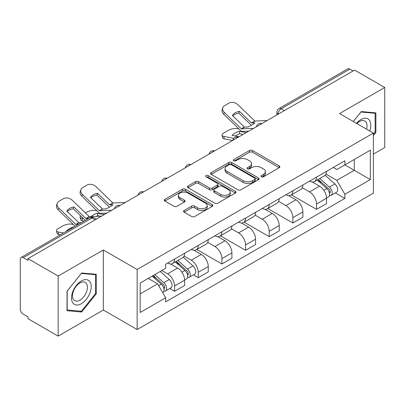<?xml version="1.0" encoding="UTF-8"?>
<svg xmlns="http://www.w3.org/2000/svg" width="405" height="405" viewBox="0 0 405 405"><rect width="100%" height="100%" fill="white"/><g stroke="black" fill="none" stroke-linecap="round" stroke-linejoin="round"><path stroke-width="0.61" d="M261.372 176.808A1.473 0.85 0 0 0 263.458 176.808L279.268 167.68A2.106 1.215 0 0 0 279.885 166.819A2.106 1.215 0 0 0 279.268 165.959L252.482 150.493A2.106 1.215 0 0 0 249.505 150.493L233.69 159.621A1.473 0.85 0 0 0 233.26 160.223A1.473 0.85 0 0 0 233.69 160.826A1.473 0.85 0 0 0 235.776 160.826L237.821 159.646A6.733 3.888 0 0 1 247.344 159.646L249.576 160.932A6.733 3.888 0 0 1 251.551 163.681A6.733 3.888 0 0 1 249.576 166.43L247.531 167.614A1.473 0.85 0 0 0 247.101 168.217A1.473 0.85 0 0 0 247.531 168.814A1.473 0.85 0 0 0 249.617 168.814L251.662 167.635A6.733 3.888 0 0 1 261.184 167.635L263.417 168.925A6.733 3.888 0 0 1 265.391 171.674A6.733 3.888 0 0 1 263.417 174.423L261.372 175.603A1.473 0.85 0 0 0 260.942 176.205A1.473 0.85 0 0 0 261.372 176.808L261.372 175.603M184.169 210.468A2.106 1.215 0 0 0 183.551 211.329A2.106 1.215 0 0 0 184.169 212.185L191.681 216.528A2.106 1.215 0 0 0 194.658 216.528L212.22 206.388A2.106 1.215 0 0 0 212.838 205.527A2.106 1.215 0 0 0 212.22 204.667L185.434 189.201A2.106 1.215 0 0 0 182.458 189.201L164.896 199.341A2.106 1.215 0 0 0 164.278 200.202A2.106 1.215 0 0 0 164.896 201.057L173.973 206.302A2.106 1.215 0 0 0 176.95 206.302L184.467 201.963A2.106 1.215 0 0 0 185.08 201.103A2.106 1.215 0 0 0 184.467 200.242L179.962 197.645A5.629 3.25 0 0 1 178.316 195.347A5.629 3.25 0 0 1 181.789 192.345A5.629 3.25 0 0 1 187.925 193.048L205.563 203.229A5.629 3.25 0 0 1 207.213 205.527A5.629 3.25 0 0 1 203.735 208.529A5.629 3.25 0 0 1 197.599 207.826L194.658 206.13A2.106 1.215 0 0 0 191.681 206.13L184.169 210.468L184.169 212.185M137.153 269.487L103.341 249.966L58.158 276.048L27.98 258.628L354.577 70.075L384.75 87.495L339.567 113.577L373.38 133.098L137.153 269.487L137.153 329.538L373.38 193.155L373.38 133.098M237.968 189.803A2.106 1.215 0 0 0 240.945 189.803L258.506 179.663A2.106 1.215 0 0 0 259.124 178.807A2.106 1.215 0 0 0 258.506 177.947L231.716 162.481A2.106 1.215 0 0 0 228.744 162.481L211.182 172.616A2.106 1.215 0 0 0 210.565 173.477A2.106 1.215 0 0 0 211.182 174.337L237.968 189.803M206.636 177.127A1.473 0.85 0 0 1 208.13 177.334L208.13 175.583L235.366 191.307A2.106 1.215 0 0 1 235.983 192.167A2.106 1.215 0 0 1 235.366 193.028L217.804 203.163A2.106 1.215 0 0 1 214.827 203.163L188.036 187.697L188.036 185.981A2.106 1.215 0 0 0 187.419 186.837A2.106 1.215 0 0 0 188.036 187.697M188.036 185.981L195.554 181.642A2.106 1.215 0 0 1 198.531 181.642L209.395 187.915A2.106 1.215 0 0 0 212.372 187.915L217.358 185.034A2.106 1.215 0 0 0 217.971 184.174A2.106 1.215 0 0 0 217.358 183.318L206.044 176.788A1.473 0.85 0 0 1 205.613 176.185A1.473 0.85 0 0 1 206.525 175.4A1.473 0.85 0 0 1 208.13 175.583M58.158 276.048L58.158 336.104L27.98 318.684L27.98 316.933L23.282 314.219A4.288 2.476 -120 0 1 20.25 308.964L20.25 259.418A4.288 2.476 -120 0 1 21.136 257.453L89.824 217.799A4.288 2.476 60 0 1 91.965 218.011L23.282 257.666A4.288 2.476 -120 0 0 21.136 257.453M373.38 154.113L384.75 147.547L384.75 87.495M58.158 336.104L103.341 310.017L137.153 329.538M27.98 258.628L27.98 260.38L23.282 257.666M284.376 110.605L281.192 108.763A4.288 2.476 60 0 0 279.05 108.55L347.733 68.896A4.288 2.476 60 0 1 349.874 69.108L281.192 108.763A4.288 2.476 120 0 0 278.159 114.018L278.159 114.19M353.059 70.946L349.874 69.108M316.518 177.132A9.862 5.695 60 0 1 314.477 181.561L324.486 175.785A9.862 5.695 -120 0 0 326.526 171.356M302.317 187.753L309.547 191.924A9.862 5.695 60 0 1 316.518 204.009L326.526 198.227A9.862 5.695 -120 0 0 319.55 186.148L312.392 182.012M326.526 198.227L326.526 203.568L316.518 209.344L291.433 194.866M314.477 181.561A9.862 5.695 60 0 1 309.623 181.116M316.518 204.009L316.518 209.344M292.866 190.79A9.862 5.695 60 0 1 290.825 195.215L300.829 189.439A9.862 5.695 -120 0 0 302.874 185.009M267.781 208.519L292.866 223.003L302.874 217.227L302.874 211.886A9.862 5.695 -120 0 0 295.898 199.807L288.735 195.671M290.825 195.215A9.862 5.695 60 0 1 285.97 194.77M278.665 201.412L285.895 205.583A9.862 5.695 60 0 1 292.866 217.662L292.866 223.003M269.214 204.444A9.862 5.695 60 0 1 267.173 208.874L277.177 203.092A9.862 5.695 -120 0 0 279.222 198.668M244.129 222.178L269.214 236.657L279.222 230.88L279.222 225.539A9.862 5.695 -120 0 0 272.246 213.46L265.083 209.324M267.173 208.874A9.862 5.695 60 0 1 262.313 208.428M255.013 215.065L262.238 219.237A9.862 5.695 60 0 1 269.214 231.321L269.214 236.657M245.562 218.103A9.862 5.695 60 0 1 243.516 222.527L253.525 216.751A9.862 5.695 -120 0 0 255.565 212.321M220.477 235.831L245.562 250.315L255.57 244.539L255.57 239.198A9.862 5.695 -120 0 0 248.594 227.119L241.431 222.983M243.516 222.527A9.862 5.695 60 0 1 238.661 222.082M231.356 228.724L238.585 232.895A9.862 5.695 60 0 1 245.562 244.974L245.562 250.315M221.91 231.756A9.862 5.695 60 0 1 219.864 236.186L229.873 230.404A9.862 5.695 -120 0 0 231.913 225.98M196.82 249.49L221.91 263.969L231.913 258.193L231.913 252.852A9.862 5.695 -120 0 0 224.942 240.773L217.779 236.636M219.864 236.186A9.862 5.695 60 0 1 215.009 235.74M207.704 242.377L214.933 246.549A9.862 5.695 60 0 1 221.91 258.633L221.91 263.969M198.253 245.415A9.862 5.695 60 0 1 196.212 249.839L206.221 244.063A9.862 5.695 -120 0 0 208.261 239.633M193.458 274.858L198.253 277.627L208.261 271.851L208.261 266.51A9.862 5.695 -120 0 0 201.285 254.431L194.127 250.295M196.212 249.839A9.862 5.695 60 0 1 191.357 249.394M184.052 256.036L191.281 260.207A9.862 5.695 60 0 1 198.253 272.287L198.253 277.627M174.601 259.068A9.862 5.695 60 0 1 172.56 263.498L182.564 257.717A9.862 5.695 -120 0 0 184.609 253.292M169.801 288.512L174.601 291.281L184.609 285.505L184.609 280.164A9.862 5.695 -120 0 0 177.633 268.085L170.47 263.949M172.56 263.498A9.862 5.695 60 0 1 167.705 263.053M161.863 270.535L167.624 273.861A9.862 5.695 60 0 1 174.601 285.945L174.601 291.281M333.274 167.457L336.839 169.518L370.347 150.169L354.274 159.448L354.274 170.302L336.839 180.372L325.969 174.099M140.186 293.908L157.621 283.844L165.655 297.761L140.186 312.468L140.186 283.054L165.655 268.348L165.655 264.232L344.873 160.765L344.873 164.875L370.347 179.582L344.873 194.289L336.839 180.372M370.347 150.169L370.347 179.582M165.655 297.761L165.655 301.877L344.873 198.404L344.873 194.289M373.38 135.508L375.88 132.394L375.88 112.884L361.25 111.578L353.276 121.495M103.341 249.966L103.341 310.017M67.028 310.711L81.658 312.017L96.289 293.817L96.289 274.307L81.658 273L67.028 291.2L67.028 310.711M157.621 283.844L148.22 278.412M335.375 192.922L344.873 198.404M375.121 131.959L375.88 132.394M80.109 311.126L81.658 312.017M95.529 293.377L96.289 293.817M261.959 177.015L263.417 176.175A6.733 3.888 0 0 0 265.391 173.426L265.391 171.674M251.551 163.681L251.551 165.432A6.733 3.888 0 0 1 249.576 168.181L248.118 169.027M279.242 167.695L252.482 152.245A2.106 1.215 0 0 0 249.505 152.245L234.277 161.033M258.481 179.678L231.716 164.233A2.106 1.215 0 0 0 228.744 164.233L211.207 174.352M254.785 179.405A1.473 0.85 0 0 0 255.216 178.807A1.473 0.85 0 0 0 254.785 178.205L231.27 164.627A1.473 0.85 0 0 0 229.19 164.627L227.028 165.873A6.733 3.888 0 0 0 225.058 168.622A6.733 3.888 0 0 0 227.028 171.371L243.101 180.65A6.733 3.888 0 0 0 252.629 180.65L254.785 179.405L254.785 181.156A1.473 0.85 0 0 0 255.216 180.554L255.216 178.807M225.058 168.622L225.058 170.373A6.733 3.888 0 0 0 227.028 173.122L227.028 171.371M254.785 181.156L252.629 182.402A6.733 3.888 0 0 1 243.101 182.402L227.028 173.122M188.067 187.712L195.554 183.389L195.554 181.642M217.971 184.174L217.971 185.925A2.106 1.215 0 0 1 217.358 186.786L212.372 189.661A2.106 1.215 0 0 1 209.395 189.661L198.531 183.389A2.106 1.215 0 0 0 195.554 183.389M208.13 177.334L235.335 193.043M220.669 194.42A5.629 3.25 0 0 0 226.805 195.129A5.629 3.25 0 0 0 230.278 192.122A5.629 3.25 0 0 0 228.628 189.823L222.416 186.239A2.106 1.215 0 0 0 219.439 186.239L214.453 189.115A2.106 1.215 0 0 0 213.84 189.975A2.106 1.215 0 0 0 214.453 190.836L220.669 194.42L220.669 196.172A5.629 3.25 0 0 0 226.805 196.876A5.629 3.25 0 0 0 230.278 193.873L230.278 192.122M213.84 189.975L213.84 191.727A2.106 1.215 0 0 0 214.453 192.588L214.453 190.836M220.669 196.172L214.453 192.588M207.213 205.527L207.213 207.279A5.629 3.25 0 0 1 203.735 210.281A5.629 3.25 0 0 1 197.599 209.577L194.658 207.881A2.106 1.215 0 0 0 191.681 207.881L184.194 212.205M178.316 195.347L178.316 197.098A5.629 3.25 0 0 0 179.962 199.397L179.962 197.645M184.437 201.979L179.962 199.397M212.195 206.403L185.434 190.952A2.106 1.215 0 0 0 182.458 190.952L164.921 201.077M243.106 134.43L239.785 133.797L239.163 131.276L246.23 132.627M239.163 131.276A13.294 4.845 -13.9 0 0 232.035 135.391L239.102 136.743M232.647 140.469L224.345 138.885A6.434 2.344 166.1 0 1 222.649 137.806L222.026 135.285A6.434 2.344 -13.9 0 1 223.955 132.911L228.349 130.375A6.434 2.344 -13.9 0 1 237.214 128.572L238.925 128.901M222.026 135.285A6.434 2.344 -13.9 0 0 223.722 136.363L224.345 138.885M233.877 138.307L223.722 136.363M239.785 133.797A13.294 4.845 -13.9 0 0 235.128 135.979M317.206 179.987L326.84 188.588A5.361 3.093 60 0 1 328.526 196.876L326.526 198.03M317.459 180.215L321.995 182.832M318.178 179.425L328.9 188.993A2.572 1.483 60 0 1 329.71 192.972A2.572 1.483 60 0 1 329.473 193.069M319.783 178.499L329.422 187.1A5.361 3.093 60 0 1 331.103 195.387A5.361 3.093 60 0 1 329.483 195.559M325.154 175.269L334.879 183.946A5.361 3.093 60 0 1 336.56 192.238L331.103 195.387M239.482 111.385A13.294 9.715 -160.8 0 0 232.359 115.496L244.423 127.104L247.819 126.993A13.294 3.108 -20.2 0 0 252.001 124.912A13.294 3.108 -20.2 0 0 254.947 122.882L251.454 122.918L239.482 111.385L238.859 113.182L250.827 124.715A3.215 1.858 -120 0 0 251.459 125.211M253.662 128.334L241.39 128.856L224.345 112.448L223.722 114.251A6.434 4.698 -160.8 0 1 222.193 109.507L222.816 107.71A6.434 4.698 19.2 0 0 224.345 112.448M248.791 131.149L242.473 131.438A3.215 1.858 60 0 1 241.39 131.129A3.215 1.858 60 0 1 240.671 130.577L223.722 114.251M267.153 120.543L254.887 121.065L237.841 104.657A6.434 4.698 19.2 0 0 228.977 103.128L224.578 105.67A6.434 4.698 19.2 0 0 222.816 107.71M232.829 115.951A13.294 9.715 -160.8 0 1 238.859 113.182M369.73 130.997A13.937 8.049 120 0 0 369.481 120.295A13.937 8.049 120 0 0 356.481 123.343M366.535 129.149A10.55 6.09 120 0 0 366.024 122.077A10.55 6.09 120 0 0 364.839 120.974A10.55 6.09 120 0 0 356.911 123.591M353.307 121.51L360.946 112.008L375.121 113.278L375.121 132.177L373.38 134.349M374.185 112.732L375.121 113.278M89.89 281.713A13.937 8.049 120 0 0 76.429 285.322A13.937 8.049 120 0 0 72.819 302.95A13.937 8.049 120 0 0 86.28 299.346A13.937 8.049 120 0 0 89.89 281.713M86.432 283.495A10.55 6.09 120 0 0 85.247 282.396A10.55 6.09 120 0 0 75.431 287.322A10.55 6.09 120 0 0 73.507 299.573A10.55 6.09 120 0 0 74.697 300.672A10.55 6.09 120 0 0 84.513 295.746A10.55 6.09 120 0 0 86.432 283.495M81.354 311.237L67.179 309.967L67.179 291.068L81.354 273.431L95.529 274.696L95.529 293.6L81.354 311.237M94.593 274.155L95.529 274.696M100.303 216.194L97.868 215.728L97.24 213.212L104.313 214.564M85.399 212.903L86.432 212.311A6.434 2.344 -13.9 0 1 95.296 210.509L97.008 210.838M80.661 215.875A6.434 2.344 -13.9 0 0 80.104 217.222A6.434 2.344 -13.9 0 0 81.8 218.3L82.428 220.816A6.434 2.344 166.1 0 1 80.732 219.743L80.104 217.222M83.516 218.624L81.8 218.3M97.24 213.212A13.294 4.845 -13.9 0 0 90.852 216.635M84.058 221.13L82.428 220.816M97.868 215.728A13.294 4.845 -13.9 0 0 96.208 216.386M175.284 261.924L184.923 270.52A5.361 3.093 60 0 1 186.609 278.812L184.604 279.966M175.542 262.151L180.078 264.769M176.256 261.362L186.983 270.93A2.572 1.483 60 0 1 187.788 274.909A2.572 1.483 60 0 1 187.555 275M177.861 260.435L187.5 269.036A5.361 3.093 60 0 1 189.186 277.324A5.361 3.093 60 0 1 187.566 277.496M183.237 257.205L192.962 265.882A5.361 3.093 60 0 1 194.643 274.17L189.186 277.324M97.564 193.317A13.294 9.715 -160.8 0 0 90.436 197.432L102.505 209.041L105.902 208.929A13.294 3.108 -20.2 0 0 110.079 206.844A13.294 3.108 -20.2 0 0 113.025 204.819L109.537 204.854L97.564 193.317L96.937 195.114L108.91 206.651A3.215 1.858 -120 0 0 109.542 207.147M111.745 210.271L99.473 210.792L82.428 194.385L81.8 196.182A6.434 4.698 -160.8 0 1 80.276 191.444L80.899 189.646A6.434 4.698 19.2 0 0 82.428 194.385M106.874 213.086L100.551 213.374A3.215 1.858 60 0 1 99.473 213.065A3.215 1.858 60 0 1 98.749 212.514L81.8 196.182M125.236 202.48L112.965 203.001L95.919 186.594A6.434 4.698 19.2 0 0 87.06 185.065L82.66 187.606A6.434 4.698 19.2 0 0 80.899 189.646M90.912 197.888A13.294 9.715 -160.8 0 1 96.937 195.114M73.654 227.134L73.589 226.866L73.988 226.942M73.589 226.866A13.294 4.845 -13.9 0 0 66.46 230.982L66.86 231.058M60.401 234.784L58.776 234.475A6.434 2.344 166.1 0 1 57.08 233.396L56.452 230.88A6.434 2.344 -13.9 0 1 58.381 228.506L62.78 225.965A6.434 2.344 -13.9 0 1 71.645 224.162L73.356 224.492M56.452 230.88A6.434 2.344 -13.9 0 0 58.148 231.954L58.776 234.475M63.524 232.981L58.148 231.954M152.219 276.104L161.271 284.178A5.361 3.093 60 0 1 162.952 292.466L162.689 292.623M152.31 276.053L156.426 278.422M153.196 275.542L163.331 284.588A2.572 1.483 60 0 1 164.136 288.568A2.572 1.483 60 0 1 163.903 288.659M154.801 274.615L163.848 282.69A5.361 3.093 60 0 1 165.529 290.977A5.361 3.093 60 0 1 163.914 291.149M160.258 271.466L169.305 279.541A5.361 3.093 60 0 1 170.991 287.828L165.529 290.977M78.438 224.375L75.725 224.375L58.776 208.043L58.148 209.841A6.434 4.698 -160.8 0 1 56.619 205.102L57.247 203.305A6.434 4.698 19.2 0 0 58.776 208.043M81.471 222.623L78.757 222.623L66.784 211.091A13.294 9.715 -160.8 0 1 73.912 206.975L73.285 208.772L85.258 220.305A3.215 1.858 -120 0 0 85.344 220.386M75.183 226.253A3.215 1.858 60 0 1 75.097 226.172L58.148 209.841M88.594 218.508L85.976 218.584L73.912 206.975M101.584 216.138L89.313 216.655L72.267 200.252A6.434 4.698 19.2 0 0 63.403 198.723L59.008 201.26A6.434 4.698 19.2 0 0 57.247 203.305M67.255 211.542A13.294 9.715 -160.8 0 1 73.285 208.772M278.311 114.104L278.159 114.018A4.288 2.476 0 0 1 276.904 112.266L276.904 114.919M198.253 272.287L208.261 266.51M221.91 258.633L231.913 252.852M245.562 244.974L255.57 239.198M269.214 231.321L279.222 225.539M292.866 217.662L302.874 211.886M174.601 285.945L184.609 280.164M167.624 273.861L177.633 268.085M191.281 260.207L201.285 254.431M214.933 246.549L224.942 240.773M238.585 232.895L248.594 227.119M262.238 219.237L272.246 213.46M285.895 205.583L295.898 199.807M309.547 191.924L319.55 186.148M261.519 123.798A4.288 2.476 120 0 0 259.625 124.892M237.867 137.457A4.288 2.476 120 0 0 235.973 138.55M214.21 151.111A4.288 2.476 120 0 0 212.316 152.204M190.558 164.769A4.288 2.476 120 0 0 188.664 165.863M166.906 178.423A4.288 2.476 120 0 0 165.012 179.516M143.254 192.081A4.288 2.476 120 0 0 141.36 193.175M119.602 205.735A4.288 2.476 120 0 0 117.708 206.828M95.15 219.849L91.965 218.011A4.288 2.476 120 0 1 94.112 217.799A4.288 4.288 0 0 0 89.824 217.799M263.417 176.175L263.417 174.423M247.531 168.814L247.531 167.614M249.576 168.181L249.576 166.43M233.69 160.826L233.69 159.621M249.505 152.245L249.505 150.493M252.482 152.245L252.482 150.493M279.268 167.68L279.268 165.959M211.182 174.337L211.182 172.616M228.744 164.233L228.744 162.481M231.716 164.233L231.716 162.481M258.506 179.663L258.506 177.947M243.101 182.402L243.101 180.65M252.629 182.402L252.629 180.65M198.531 183.389L198.531 181.642M209.395 189.661L209.395 187.915M212.372 189.661L212.372 187.915M217.358 186.786L217.358 185.034M235.366 193.028L235.366 191.307M191.681 207.881L191.681 206.13M194.658 207.881L194.658 206.13M197.599 209.577L197.599 207.826M184.467 201.963L184.467 200.242M164.896 201.057L164.896 199.341M182.458 190.952L182.458 189.201M185.434 190.952L185.434 189.201M212.22 206.388L212.22 204.667M326.84 188.588L323.838 190.32M330.242 191.798L329.275 192.355M334.879 183.946L329.422 187.1M244.569 127.145L241.537 128.896M255.028 121.105L251.692 123.029M244.326 127.028L241.294 128.78M254.791 120.989L251.454 122.918M184.923 270.52L181.921 272.256M188.325 273.729L187.358 274.291M192.962 265.882L187.5 269.036M102.647 209.081L99.615 210.833M113.111 203.042L109.775 204.965M102.409 208.965L99.377 210.716M112.868 202.925L109.537 204.854M161.271 284.178L158.679 285.677M164.668 287.388L163.706 287.945M169.305 279.541L163.848 282.69M78.995 222.735L75.963 224.486M89.459 216.695L86.123 218.624M78.757 222.623L75.725 224.375M89.216 216.584L85.88 218.508M261.883 123.591A4.288 4.288 0 0 0 256.38 126.765M238.231 137.244A4.288 4.288 0 0 0 232.728 140.424M214.574 150.903A4.288 4.288 0 0 0 209.071 154.077M190.922 164.557A4.288 4.288 0 0 0 185.419 167.736M167.27 178.215A4.288 4.288 0 0 0 161.767 181.389M143.618 191.869A4.288 4.288 0 0 0 138.115 195.048M119.966 205.527A4.288 4.288 0 0 0 114.463 208.702M96.405 219.125L94.112 217.799M279.05 108.55A4.288 4.288 0 0 0 276.904 112.266"/></g></svg>
